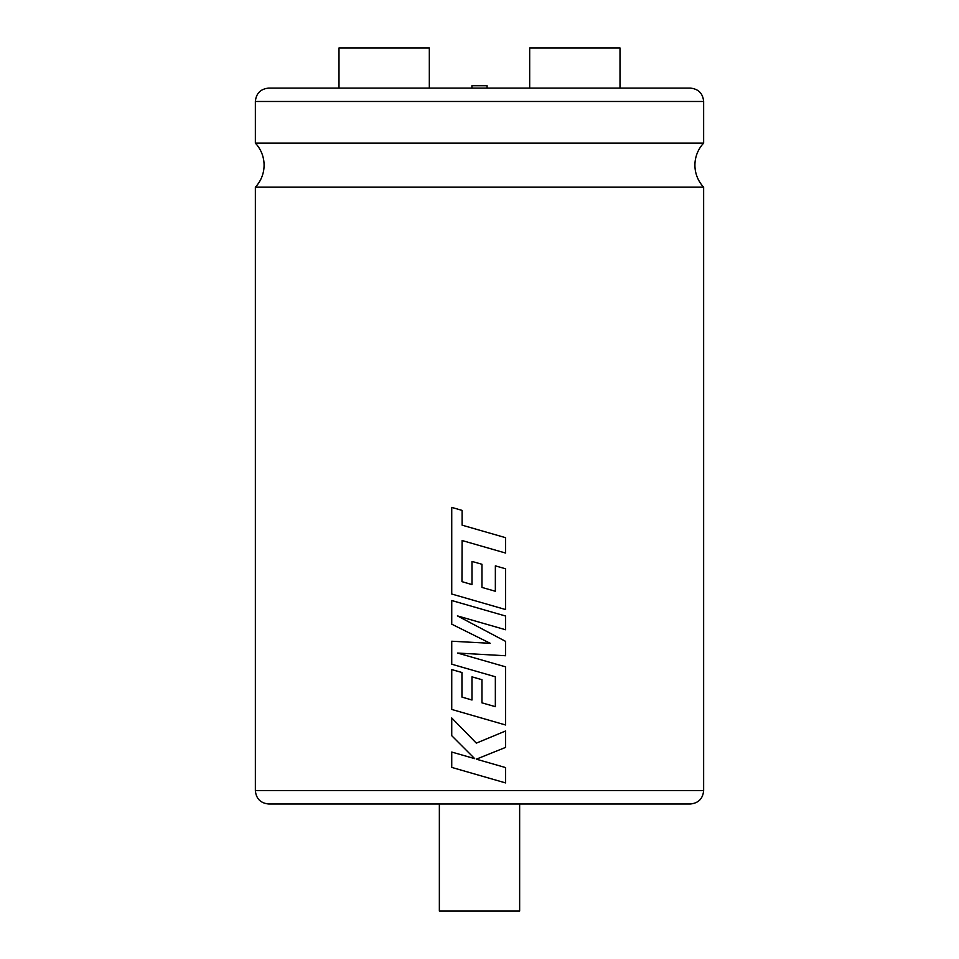 <?xml version="1.0" encoding="UTF-8"?>
<svg xmlns="http://www.w3.org/2000/svg" width="959" height="959" viewBox="0 0 959 959"><rect width="100%" height="100%" fill="white"/><g stroke="black" fill="none" stroke-linecap="round" stroke-linejoin="round"><path stroke-width="1.44" d="M703.642 187.173L255.358 187.173A32.138 32.138 0 0 0 255.358 143.143L703.642 143.143A32.138 32.138 0 0 0 703.642 187.173L703.642 790.612C702.851 798.739 698.38 803.21 690.252 804.002L268.748 804.002L690.252 804.002M471.912 88.096L471.912 85.747L487.088 85.747L487.088 88.096M620.005 88.096L620.005 47.95L529.68 47.95L529.68 88.096M479.5 88.096L690.252 88.096C698.38 88.887 702.851 93.347 703.642 101.474L255.358 101.474C256.149 93.347 260.62 88.887 268.748 88.096L479.5 88.096M338.995 88.096L338.995 47.95L429.32 47.95L429.32 88.096M519.646 804.002L519.646 911.05L439.354 911.05L439.354 804.002M479.524 530.171L462.106 525.16L462.106 510.392L451.737 507.395L451.737 594.017L505.573 609.54L505.573 568.771L495.359 565.858L495.359 591.259L481.957 587.423L481.957 564.276L479.5 563.568L471.984 561.423L471.984 584.582L461.962 581.657L462.106 540.528L505.573 553.043L505.573 537.675L462.106 525.16L462.106 510.392L451.737 507.395M495.359 565.858L495.347 591.259M471.984 700.01L461.962 697.085L461.962 672.499L451.749 669.586L451.737 709.444L505.573 724.98L505.573 666.841L457.623 653.055L505.573 655.74L505.573 641.355L457.395 615.882L505.573 629.739L505.573 616.026L451.749 600.514L451.737 624.177L490.217 643.297L451.737 641.223L451.737 664.203L495.347 676.766L495.347 706.675M505.573 730.998L476.335 743.141L451.737 717.955L451.737 735.709L474.681 758.641L451.737 752.048L451.737 767.404L505.573 782.916L505.573 767.572L476.335 759.168L505.573 747.409L505.573 730.998L479.5 741.822M495.347 676.766L495.359 706.675L481.957 702.851L481.957 679.691L471.972 676.85L471.972 700.01L461.95 697.085L461.95 672.499L451.737 669.586M479.5 760.079L476.335 759.168L479.5 757.898M476.335 743.141L451.737 717.955M474.681 758.641L451.737 752.048M479.5 775.399L505.573 782.916M479.5 642.722L451.737 641.223M479.5 672.199L495.359 676.766M479.5 678.996L471.972 676.85M505.573 724.98L479.5 717.452M479.5 659.348L457.623 653.055M505.573 655.74L479.5 654.278M479.5 627.57L457.395 615.882M479.5 622.235L505.573 629.739M479.5 608.521L451.737 600.514M479.5 637.987L490.217 643.297M479.5 545.539L505.573 553.043M479.5 602.024L505.573 609.54M479.5 563.568L471.984 561.423M471.984 584.582L461.962 581.657L462.106 540.528M255.358 187.173L255.358 790.612L703.642 790.612M703.642 101.474L703.642 143.143M255.358 790.612C256.149 798.739 260.62 803.21 268.748 804.002M255.358 101.474L255.358 143.143"/></g></svg>

